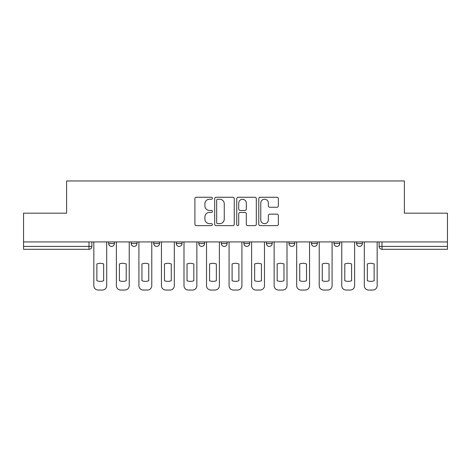 <?xml version="1.0" encoding="UTF-8"?>
<svg xmlns="http://www.w3.org/2000/svg" width="471" height="471" viewBox="0 0 471 471"><rect width="100%" height="100%" fill="white"/><g stroke="black" fill="none" stroke-linecap="round" stroke-linejoin="round"><path stroke-width="0.71" d="M212.386 198.256A0.995 0.995 0 0 0 211.391 197.261L196.325 197.261A1.419 1.419 0 0 0 194.906 198.68L194.906 224.208A1.419 1.419 0 0 0 196.325 225.627L211.391 225.627A0.995 0.995 0 0 0 212.386 224.632A0.995 0.995 0 0 0 211.391 223.643L209.442 223.643A4.539 4.539 0 0 1 204.903 219.103L204.903 216.978A4.539 4.539 0 0 1 209.442 212.439L211.391 212.439A0.995 0.995 0 0 0 212.386 211.444A0.995 0.995 0 0 0 211.391 210.449L209.442 210.449A4.539 4.539 0 0 1 204.903 205.915L204.903 203.784A4.539 4.539 0 0 1 209.442 199.251L211.391 199.251A0.995 0.995 0 0 0 212.386 198.256M356.571 241.929L356.571 243.519L362.352 243.519A2.891 2.891 0 0 1 359.461 246.41A2.891 2.891 0 0 1 356.571 243.519L356.571 241.929M288.959 241.929L288.959 243.519L294.734 243.519A2.891 2.891 0 0 1 291.849 246.41A2.891 2.891 0 0 1 288.959 243.519L288.959 241.929M243.878 241.929L243.878 243.519L249.659 243.519A2.891 2.891 0 0 1 246.769 246.41A2.891 2.891 0 0 1 243.878 243.519L243.878 241.929M221.341 241.929L221.341 243.519L227.122 243.519A2.891 2.891 0 0 1 224.231 246.41A2.891 2.891 0 0 1 221.341 243.519L221.341 241.929M176.266 241.929L176.266 243.519L182.041 243.519A2.891 2.891 0 0 1 179.151 246.41A2.891 2.891 0 0 1 176.266 243.519L176.266 241.929M276.948 207.264A1.419 1.419 0 0 0 278.361 205.845L278.361 198.68A1.419 1.419 0 0 0 276.948 197.261L260.21 197.261A1.419 1.419 0 0 0 258.791 198.68L258.791 224.208A1.419 1.419 0 0 0 260.21 225.627L276.948 225.627A1.419 1.419 0 0 0 278.361 224.208L278.361 215.559A1.419 1.419 0 0 0 276.948 214.14L269.783 214.14A1.419 1.419 0 0 0 268.364 215.559L268.364 219.845A3.792 3.792 0 0 1 264.572 223.643A3.792 3.792 0 0 1 260.781 219.845L260.781 203.042A3.792 3.792 0 0 1 264.572 199.251A3.792 3.792 0 0 1 268.364 203.042L268.364 205.845A1.419 1.419 0 0 0 269.783 207.264L276.948 207.264M23.55 241.929L23.55 213.18L66.605 213.18L66.605 180.958L404.395 180.958L404.395 213.18L447.45 213.18L447.45 241.929L23.55 241.929L23.55 246.41L91.886 246.41L91.886 241.929L91.886 246.41A2.891 2.891 0 0 1 89.001 249.3L23.55 249.3L23.55 246.41M234.258 198.68A1.419 1.419 0 0 0 232.839 197.261L216.107 197.261A1.419 1.419 0 0 0 214.688 198.68L214.688 224.208A1.419 1.419 0 0 0 216.107 225.627L232.839 225.627A1.419 1.419 0 0 0 234.258 224.208L234.258 198.68M238.161 197.261L254.893 197.261A1.419 1.419 0 0 1 256.312 198.68L256.312 224.208A1.419 1.419 0 0 1 254.893 225.627L247.734 225.627A1.419 1.419 0 0 1 246.315 224.208L246.315 213.858A1.419 1.419 0 0 0 244.896 212.439L240.145 212.439A1.419 1.419 0 0 0 238.726 213.858L238.726 224.632A0.995 0.995 0 0 1 237.731 225.627A0.995 0.995 0 0 1 236.742 224.632L236.742 198.68A1.419 1.419 0 0 1 238.161 197.261M379.114 241.929L379.114 246.41L447.45 246.41L447.45 249.3L381.999 249.3A2.891 2.891 0 0 1 379.114 246.41A2.891 2.891 0 0 0 381.999 249.3L381.999 241.929M447.45 241.929L447.45 246.41M362.352 241.929L362.352 243.519A2.891 2.891 0 0 1 359.461 246.41M339.815 241.929L339.815 243.519A2.891 2.891 0 0 1 336.924 246.41A2.891 2.891 0 0 1 334.033 243.519L339.815 243.519M334.033 241.929L334.033 243.519M317.277 241.929L317.277 243.519A2.891 2.891 0 0 1 314.387 246.41A2.891 2.891 0 0 1 311.496 243.519L317.277 243.519L317.277 241.929M311.496 241.929L311.496 243.519M294.734 241.929L294.734 243.519M272.197 241.929L272.197 243.519A2.891 2.891 0 0 1 269.306 246.41A2.891 2.891 0 0 1 266.421 243.519L272.197 243.519L272.197 241.929M266.421 241.929L266.421 243.519M249.659 241.929L249.659 243.519L249.659 241.929M227.122 243.519L227.122 241.929L227.122 243.519A2.891 2.891 0 0 1 224.231 246.41M204.579 241.929L204.579 243.519A2.891 2.891 0 0 1 201.694 246.41A2.891 2.891 0 0 1 198.803 243.519A2.891 2.891 0 0 0 201.694 246.41A2.891 2.891 0 0 0 204.579 243.519L204.579 241.929M198.803 241.929L198.803 243.519L204.579 243.519M182.041 241.929L182.041 243.519M159.504 241.929L159.504 243.519A2.891 2.891 0 0 1 156.613 246.41A2.891 2.891 0 0 1 153.723 243.519A2.891 2.891 0 0 0 156.613 246.41A2.891 2.891 0 0 0 159.504 243.519L153.723 243.519L153.723 241.929M131.185 241.929L131.185 243.519L136.967 243.519L136.967 241.929L136.967 243.519A2.891 2.891 0 0 1 134.076 246.41A2.891 2.891 0 0 1 131.185 243.519A2.891 2.891 0 0 0 134.076 246.41M108.648 241.929L108.648 243.519L114.429 243.519L114.429 241.929L114.429 243.519A2.891 2.891 0 0 1 111.539 246.41A2.891 2.891 0 0 1 108.648 243.519A2.891 2.891 0 0 0 111.539 246.41M89.001 241.929L89.001 249.3A2.891 2.891 0 0 0 91.886 246.41M217.667 199.251A0.995 0.995 0 0 0 216.672 200.24L216.672 222.648A0.995 0.995 0 0 0 217.667 223.643L219.721 223.643A4.539 4.539 0 0 0 224.261 219.103L224.261 203.784A4.539 4.539 0 0 0 219.721 199.251L217.667 199.251M246.315 203.113A3.792 3.792 0 0 0 242.518 199.321A3.792 3.792 0 0 0 238.726 203.113L238.726 209.036A1.419 1.419 0 0 0 240.145 210.449L244.896 210.449A1.419 1.419 0 0 0 246.315 209.036L246.315 203.113M96.873 263.972L96.873 280.71A9.031 9.031 0 0 0 103.661 280.71L103.661 263.972A9.031 9.031 0 0 0 96.873 263.972M93.841 241.929L93.841 285.709A4.333 4.333 0 0 0 98.174 290.042L102.366 290.042A4.333 4.333 0 0 0 106.699 285.709L106.699 241.929M119.41 263.972L119.41 280.71A9.031 9.031 0 0 0 126.204 280.71L126.204 263.972A9.031 9.031 0 0 0 119.41 263.972M116.378 241.929L116.378 285.709A4.333 4.333 0 0 0 120.711 290.042L124.903 290.042A4.333 4.333 0 0 0 129.237 285.709L129.237 241.929M141.948 263.972L141.948 280.71A9.031 9.031 0 0 0 148.742 280.71L148.742 263.972A9.031 9.031 0 0 0 141.948 263.972M138.916 241.929L138.916 285.709A4.333 4.333 0 0 0 143.249 290.042L147.441 290.042A4.333 4.333 0 0 0 151.774 285.709L151.774 241.929M164.491 263.972L164.491 280.71A9.031 9.031 0 0 0 171.279 280.71L171.279 263.972A9.031 9.031 0 0 0 164.491 263.972M161.453 241.929L161.453 285.709A4.333 4.333 0 0 0 165.792 290.042L169.978 290.042A4.333 4.333 0 0 0 174.311 285.709L174.311 241.929M187.028 263.972L187.028 280.71A9.031 9.031 0 0 0 193.816 280.71L193.816 263.972A9.031 9.031 0 0 0 187.028 263.972M183.996 241.929L183.996 285.709A4.333 4.333 0 0 0 188.329 290.042L192.515 290.042A4.333 4.333 0 0 0 196.854 285.709L196.854 241.929M209.566 263.972L209.566 280.71A9.031 9.031 0 0 0 216.354 280.71L216.354 263.972A9.031 9.031 0 0 0 209.566 263.972M206.534 241.929L206.534 285.709A4.333 4.333 0 0 0 210.867 290.042L215.059 290.042A4.333 4.333 0 0 0 219.392 285.709L219.392 241.929M232.103 263.972L232.103 280.71A9.031 9.031 0 0 0 238.897 280.71L238.897 263.972A9.031 9.031 0 0 0 232.103 263.972M229.071 241.929L229.071 285.709A4.333 4.333 0 0 0 233.404 290.042L237.596 290.042A4.333 4.333 0 0 0 241.929 285.709L241.929 241.929M254.646 263.972L254.646 280.71A9.031 9.031 0 0 0 261.434 280.71L261.434 263.972A9.031 9.031 0 0 0 254.646 263.972M251.608 241.929L251.608 285.709A4.333 4.333 0 0 0 255.941 290.042L260.133 290.042A4.333 4.333 0 0 0 264.466 285.709L264.466 241.929M277.183 263.972L277.183 280.71A9.031 9.031 0 0 0 283.972 280.71L283.972 263.972A9.031 9.031 0 0 0 277.183 263.972M274.146 241.929L274.146 285.709A4.333 4.333 0 0 0 278.485 290.042L282.671 290.042A4.333 4.333 0 0 0 287.004 285.709L287.004 241.929M299.721 263.972L299.721 280.71A9.031 9.031 0 0 0 306.509 280.71L306.509 263.972A9.031 9.031 0 0 0 299.721 263.972M296.689 241.929L296.689 285.709A4.333 4.333 0 0 0 301.022 290.042L305.208 290.042A4.333 4.333 0 0 0 309.547 285.709L309.547 241.929M322.258 263.972L322.258 280.71A9.031 9.031 0 0 0 329.052 280.71L329.052 263.972A9.031 9.031 0 0 0 322.258 263.972M319.226 241.929L319.226 285.709A4.333 4.333 0 0 0 323.559 290.042L327.751 290.042A4.333 4.333 0 0 0 332.084 285.709L332.084 241.929M344.796 263.972L344.796 280.71A9.031 9.031 0 0 0 351.59 280.71L351.59 263.972A9.031 9.031 0 0 0 344.796 263.972M341.763 241.929L341.763 285.709A4.333 4.333 0 0 0 346.097 290.042L350.289 290.042A4.333 4.333 0 0 0 354.622 285.709L354.622 241.929M367.339 263.972L367.339 280.71A9.031 9.031 0 0 0 374.127 280.71L374.127 263.972A9.031 9.031 0 0 0 367.339 263.972M364.301 241.929L364.301 285.709A4.333 4.333 0 0 0 368.634 290.042L372.826 290.042A4.333 4.333 0 0 0 377.159 285.709L377.159 241.929"/></g></svg>
